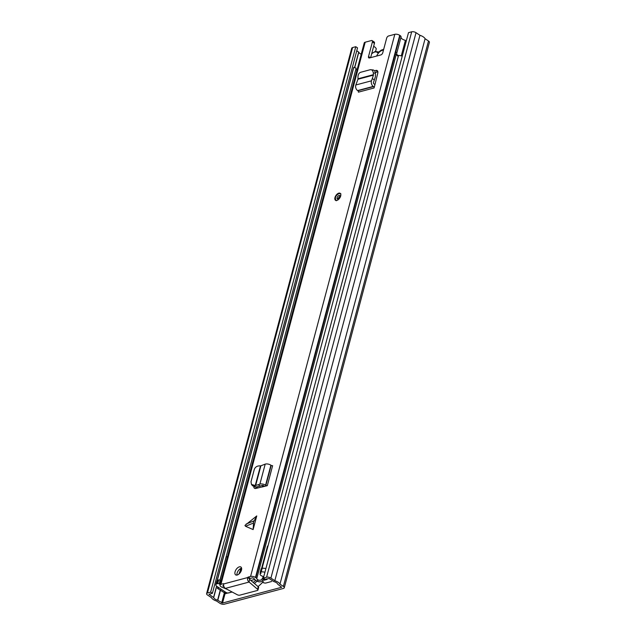 <?xml version="1.0" encoding="UTF-8"?>
<svg xmlns="http://www.w3.org/2000/svg" width="636" height="636" viewBox="0 0 636 636"><rect width="100%" height="100%" fill="white"/><g stroke="black" fill="none" stroke-linecap="round" stroke-linejoin="round"><path stroke-width="0.95" d="M284.276 587.783L429.403 42.373A3.148 1.391 14.9 0 0 428.497 40.998L425.087 38.724A7.131 3.148 14.9 0 0 419.951 35.298L416.031 32.69A3.148 1.391 14.9 0 0 411.699 31.8L408.495 32.651L263.376 578.06L266.579 577.21A3.148 1.391 14.9 0 1 270.904 578.1L274.824 580.708A7.131 3.148 14.9 0 1 279.959 584.134L283.378 586.408A3.148 1.391 14.9 0 1 284.276 587.783A3.148 1.391 14.9 0 1 283.433 588.435L224.301 604.2A3.148 1.391 14.9 0 1 219.969 603.31L216.558 601.036A7.131 3.148 14.9 0 1 211.422 597.609L207.503 595.002A3.148 1.391 14.9 0 1 206.597 593.627A3.148 1.391 14.9 0 1 207.447 592.975L210.651 592.116L212.408 593.285L357.527 47.875L355.778 46.706L210.651 592.116M225.947 593.475L232.164 592.021M271.636 581.487L265.943 583.005A2.099 0.922 -165.1 0 1 264.155 582.902L262.477 582.417M263.376 578.06L265.125 579.229L269.195 578.553L273.798 581.566A4.611 2.035 14.9 0 1 277.686 584.158L281.676 587.267L222.544 603.031L217.584 600.177A4.611 2.035 14.9 0 1 213.696 597.586L209.029 594.27L212.408 593.285M225.891 593.698L217.448 588.372L217.814 586.996M361.216 54.243A4.611 2.035 14.9 0 1 358.815 52.176L356.764 50.753M206.597 593.627L351.724 48.217A3.148 1.391 14.9 0 1 352.567 47.565L355.778 46.706M419.951 35.298L274.824 580.708M425.087 38.724L279.959 584.134M219.038 587.815L217.448 588.372M376.647 56.047A6.71 3.673 123.7 0 1 383.436 50.236M402.246 56.143A7.131 3.148 14.9 0 0 398.541 55.427L262.127 568.115A7.131 3.148 14.9 0 1 263.32 568.242M217.146 580.549A7.131 3.148 14.9 0 1 217.154 580.517L353.568 67.829A7.131 3.148 14.9 0 1 353.799 67.352L356.152 68.171L219.921 580.151M356.963 70.238A4.611 2.035 14.9 0 1 355.977 68.823M353.799 67.352L217.385 580.04L217.838 580.191M217.154 580.517A7.131 3.148 14.9 0 1 217.385 580.04M261.547 568.536L267.446 546.38A3.562 1.574 14.9 0 1 268.074 545.752M264.918 572.273A4.19 1.852 -165.1 0 0 261.165 572.018L260.45 572.209A1.049 0.461 -165.1 0 0 260.172 572.424A1.049 0.461 -165.1 0 0 260.474 572.885L261.054 573.275A3.562 1.574 -165.1 0 0 260.092 574.014A3.562 1.574 -165.1 0 0 263.765 576.59M220.048 580.223L226.122 557.39A3.562 1.574 14.9 0 1 227.084 556.659A3.562 1.574 14.9 0 1 227.561 556.564M239.756 569.109L240.615 569.681L240.965 568.369M240.615 569.681L239.708 569.148M238.961 574.03L240.599 569.737M250.894 580.477L254.734 579.452M260.172 572.424L261.142 568.791A1.049 0.461 14.9 0 1 261.42 568.576L262.135 568.385A4.19 1.852 14.9 0 1 265.88 568.64M220.207 584.198A3.562 1.574 -165.1 0 0 219.73 584.285L220.7 580.652L220.12 580.263L219.15 583.904A1.049 0.461 -165.1 0 0 217.711 583.602L216.995 583.792A4.19 1.852 -165.1 0 0 215.866 584.659A4.19 1.852 -165.1 0 0 217.067 586.495L225.828 592.339A2.099 0.922 -165.1 0 0 228.714 592.927L232.14 592.013M266.468 578.871L267.072 579.436L264.004 580.255L264.401 578.752M264.004 580.255L262.906 579.937M219.73 584.285L219.15 583.904M258.049 586.583A28.302 15.495 -56.3 0 0 263.28 581.535L262.231 580.835M257.024 581.105A28.302 15.495 123.7 0 1 254.416 583.482M215.866 584.659L216.828 581.026A4.19 1.852 14.9 0 1 217.965 580.159L218.673 579.968A1.049 0.461 14.9 0 1 220.12 580.263M255.696 580.286A25.686 14.064 123.7 0 1 253.2 582.441M253.613 521.878L253.12 529.573L245.528 526.282L244.955 525.415L256.745 515.939L253.613 521.878M336.857 200.427A4.19 2.298 -56.3 0 0 340.3 197.057A4.19 2.298 -56.3 0 0 340.149 193.304A4.19 2.298 -56.3 0 0 338.789 193.153A4.19 2.298 -56.3 0 0 335.347 196.524A4.19 2.298 -56.3 0 0 335.498 200.284A4.19 2.298 -56.3 0 0 336.857 200.427M237.18 575.031A4.714 2.584 -56.3 0 0 241.052 571.247A4.714 2.584 -56.3 0 0 240.885 567.018A4.714 2.584 -56.3 0 0 239.359 566.851A4.714 2.584 -56.3 0 0 235.487 570.643A4.714 2.584 -56.3 0 0 235.654 574.872A4.714 2.584 -56.3 0 0 237.18 575.031M236.99 575.079A4.714 2.584 123.7 0 1 241.402 568.218A4.714 2.584 123.7 0 1 241.593 568.171M377.864 71.788L375.844 70.445L374.54 70.795M375.844 70.445A4.19 2.298 123.7 0 1 377.204 70.596A4.19 2.298 123.7 0 1 377.768 73.18L374.938 84.652A3.983 2.83 75.1 0 0 374.246 84.047L373.952 83.857A1.049 0.747 -104.9 0 1 373.491 82.378L374.35 79.945L372.299 78.578L371.511 80.804A3.983 2.83 75.1 0 0 373.276 86.401L373.563 86.591A1.049 0.747 -104.9 0 1 374.055 87.983L374.938 84.652M253.12 529.573L256.745 515.939M253.812 486.699A4.19 2.298 123.7 0 0 254.495 488.289A4.19 2.298 123.7 0 0 255.744 488.464L267.311 485.673A1.049 0.461 -165.1 0 1 265.872 485.379L265.578 485.188A3.983 1.757 14.9 0 0 259.878 484.131L258.208 484.727L260.259 486.095L256.364 486.969L252.564 485.817L251.451 484.393L255.251 485.546L258.208 484.727M248.223 577.075A0.835 0.461 -56.3 0 0 247.627 577.567L249.678 578.935A0.835 0.461 123.7 0 1 250.266 578.434L248.223 577.075L250.568 576.447A3.562 1.574 14.9 0 1 255.473 577.456L255.847 577.703A3.355 1.479 14.9 0 1 256.753 578.657A4.667 2.059 -165.1 0 0 257.437 579.539C259.703 580.986 261.491 580.39 262.811 577.734L263.225 579.134C262.302 581.503 260.577 582.322 258.041 581.59L257.437 579.539M372.394 41.976A2.099 1.145 -56.3 0 0 372.132 40.617L374.175 41.976A2.099 1.145 123.7 0 1 374.437 43.343L372.394 41.976L368.53 56.524A2.099 1.145 123.7 0 0 368.793 57.884A2.099 1.145 123.7 0 0 369.468 57.963L380.869 54.919A2.099 1.145 123.7 0 0 382.777 52.724L386.648 38.176A2.099 1.145 -56.3 0 1 388.556 35.982L394.821 34.312A3.562 1.574 14.9 0 1 399.726 35.322L400.1 35.568A3.355 1.479 14.9 0 1 401.062 37.047A4.667 2.059 -165.1 0 0 401.054 37.055A4.667 2.059 -165.1 0 0 405.41 40.338L401.276 55.865M372.132 40.617A2.099 1.145 -56.3 0 0 371.456 40.537L365.183 42.215L220.93 584.349L223.284 583.721A0.835 0.461 -56.3 0 1 223.681 583.951L247.627 577.567C247.261 579.436 247.754 580.938 249.089 582.059L257.572 589.294A2.099 0.922 14.9 0 1 257.946 590.041A2.099 0.922 14.9 0 1 257.381 590.478L239.836 595.153A2.099 0.922 14.9 0 1 237.22 594.716L225.343 588.395C223.936 587.282 223.387 585.804 223.681 583.951L223.284 583.721M377.864 71.82L375.32 72.496M250.266 578.434L252.619 577.806L253.963 578.355A7.6 3.355 -165.1 0 0 258.041 581.59M223.912 586.567A7.6 3.355 -165.1 0 0 223.57 586.456L222.807 585.843L223.634 585.533M370.637 57.653L374.437 43.343M256.006 486.953A4.19 2.298 -56.3 0 0 255.879 488.432M263.495 578.14L263.225 579.134M263.153 576.455L262.811 577.734M398.255 56.493L395.258 53.75L255.847 577.703M257.31 486.945L256.976 488.194L257.31 486.945M227.37 589.469L224.611 588.284A4.667 2.059 -165.1 0 0 223.021 587.648A3.355 1.479 14.9 0 1 221.368 586.893L220.994 586.646A3.562 1.574 14.9 0 1 219.969 585.088A3.562 1.574 14.9 0 1 220.93 584.349M373.658 46.269A7.6 3.355 14.9 0 1 376.274 48.789L375.574 51.421M219.969 585.088L364.221 42.946A3.562 1.574 14.9 0 1 365.183 42.215M249.678 578.935L249.089 582.059L225.343 588.395M249.765 579.515L258.248 586.75A2.099 0.922 14.9 0 1 258.621 587.497L257.946 590.041M400.1 35.568L395.743 51.929A3.355 1.479 14.9 0 1 396.705 53.408A4.667 2.059 -165.1 0 0 396.705 53.424A4.667 2.059 -165.1 0 0 398.462 55.722M251.451 484.393L251.005 481.77L254.273 469.479C255.06 467.357 256.594 466.164 258.868 465.91L260.887 465.806L265.196 464.129A3.983 1.757 14.9 0 1 270.904 465.186L271.19 465.377A1.049 0.461 -165.1 0 0 272.629 465.671L267.311 485.673M264.703 486.373A3.983 1.757 14.9 0 1 263.876 485.912L263.59 485.713A1.049 0.461 -165.1 0 0 262.088 485.435L260.259 486.095M372.299 78.578L373.411 75.127L373.308 72.925C372.935 70.588 371.901 69.523 370.216 69.729L360.588 72.297C358.927 72.981 358.06 74.547 357.981 77.012L357.965 79.246L355.842 84.978A3.983 2.83 75.1 0 0 357.607 90.574L357.893 90.765A1.049 0.747 -104.9 0 1 358.378 92.164L374.055 87.983M373.101 69.936L370.216 69.729M372.33 69.992C374.016 69.785 375.049 70.85 375.423 73.188L375.399 76.71L374.35 79.945M225.224 592.983L222.544 603.031M209.331 594.103L209.212 594.549M358.815 52.176L354.697 67.662M216.709 586.241L213.696 597.586M358.696 52.041L354.554 67.615M216.59 586.138L213.577 597.45M220.326 589.874L217.584 600.177M220.549 590.009L217.822 600.281M224.444 592.466L221.678 602.856M352.567 47.565L207.447 592.975M416.031 32.69L270.904 578.1M411.699 31.8L266.579 577.21M428.497 40.998L283.378 586.408M378.595 52.152A1.049 0.875 134.6 0 0 377.315 52.549A2.099 1.145 -56.3 0 0 378.086 52.701A2.099 1.145 -56.3 0 0 379.064 52.08A7.131 3.903 -56.3 0 1 383.54 49.862M377.315 52.549A7.131 3.903 -56.3 0 0 374.691 52.041A7.131 3.903 -56.3 0 0 371.639 53.877M263.344 485.586L263.018 486.818M261.42 568.576L260.45 572.209M261.165 572.018L262.135 568.385M217.711 583.602L218.673 579.968M217.965 580.159L216.995 583.792M253.43 523.054L245.528 526.282M394.821 34.312L250.568 576.447M396.172 54.696L256.753 578.657M223.705 585.923L223.57 586.456M223.578 585.549L223.363 586.36M224.611 588.284L225.685 588.578M223.109 585.677L222.99 586.114M399.726 35.322L255.473 577.456M395.743 51.929L395.258 53.75M257.572 589.294L258.248 586.75M368.53 56.524L370.335 57.725M271.19 465.377L265.872 485.379M270.904 465.186L265.578 485.188M265.196 464.129L259.878 484.131M260.887 465.806L255.648 485.514M260.49 465.878L255.251 485.546M253.669 485.467L254.782 486.89M246.116 524.08L254.018 520.852M373.563 86.591L357.893 90.765M373.276 86.401L357.607 90.574M371.511 80.804L355.842 84.978M373.411 75.127L357.965 79.246M373.459 74.658L358.044 78.769M375.423 73.188L373.308 72.925M337.374 199.012A2.099 1.145 123.7 0 1 337.319 197.136A2.099 1.145 123.7 0 1 339.036 195.459A2.099 1.145 123.7 0 1 339.704 195.522L339.696 195.522C340.347 195.626 339.632 196.786 337.557 198.996L337.39 199.028M339.537 196.85A1.049 0.572 -56.3 0 0 339.521 196.858A1.049 0.572 -56.3 0 0 338.535 198.353M378.309 51.906L375.153 51.516L371.734 53.527M401.96 53.305L402.842 53.893M383.683 49.314L381.187 50.165L379.056 51.826M262.716 485.403L262.286 487.009M260.092 574.014L260.402 572.837M401.054 37.055L396.705 53.424M396.705 53.4L401.062 37.039M340.88 193.789L339.012 193.543C335.474 195.594 334.552 198.003 336.229 200.769"/></g></svg>

